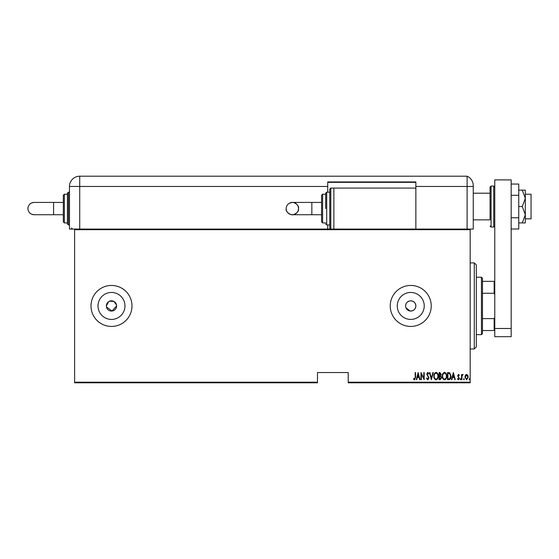 <?xml version="1.0" encoding="UTF-8"?>
<svg xmlns="http://www.w3.org/2000/svg" width="559" height="559" viewBox="0 0 559 559"><rect width="100%" height="100%" fill="white"/><g stroke="black" fill="none" stroke-linecap="round" stroke-linejoin="round"><path stroke-width="0.84" d="M116.614 305.941A5.122 5.122 0 0 0 111.493 300.819A5.122 5.122 0 0 0 106.364 305.941A5.122 5.122 0 0 0 111.493 311.063A5.122 5.122 0 0 0 116.614 305.941L111.996 311.042L106.469 306.94M116.517 304.941L113.91 301.42L109.529 301.203M108.649 301.678L106.364 305.941M405.946 307.757L410.124 311.028C413.548 311.035 415.463 309.344 415.861 305.941C415.463 302.538 413.548 300.84 410.124 300.854C407.343 301.413 405.841 303.104 405.61 305.941A5.122 5.122 0 0 0 410.739 311.063A5.122 5.122 0 0 0 415.861 305.941A5.122 5.122 0 0 0 410.739 300.819A5.122 5.122 0 0 0 405.61 305.941M424.225 305.941A13.486 13.486 0 0 0 410.739 292.455A13.486 13.486 0 0 0 397.253 305.941A13.486 13.486 0 0 0 410.739 319.427A13.486 13.486 0 0 0 424.225 305.941M124.978 305.941A13.486 13.486 0 0 0 111.493 292.455A13.486 13.486 0 0 0 98.007 305.941A13.486 13.486 0 0 0 111.493 319.427A13.486 13.486 0 0 0 124.978 305.941M131.987 305.941A20.494 20.494 0 0 0 111.493 285.446A20.494 20.494 0 0 0 90.998 305.941A20.494 20.494 0 0 0 111.493 326.435A20.494 20.494 0 0 0 131.987 305.941M431.234 305.941A20.494 20.494 0 0 0 410.739 285.446A20.494 20.494 0 0 0 390.238 305.941A20.494 20.494 0 0 0 410.739 326.435A20.494 20.494 0 0 0 431.234 305.941M470.175 382.188L470.175 382.803L348.222 382.803L348.222 382.188L470.175 382.188L470.175 229.693L74.599 229.693L74.599 229.078L470.175 229.078L470.175 229.693M74.599 382.188L317.477 382.188L317.477 382.803L74.599 382.803L74.599 229.693M465.374 375.264L466.59 374.39L467.806 375.257L468.246 377.122L466.59 379.82L464.934 377.122L465.374 375.264M461.531 379.729L461.531 374.481L461.902 375.257L462.733 374.39L463.097 374.572L461.972 376.165L461.902 379.729L461.531 379.729M458.492 374.39L459.323 375.138L459.065 375.585L458.478 375.033L458.038 375.739L459.323 378.303L458.394 379.82L457.486 379.107L457.737 378.625L458.38 379.177L458.953 378.331L457.667 375.767L458.492 374.39M448.87 379.729L447.549 379.729L447.549 372.553L449.764 372.811L451.043 376.228C451.218 378.115 450.498 379.281 448.87 379.729M439.088 379.729L439.088 372.553L439.898 372.553L441.205 374.327L440.73 375.858L441.575 377.688L440.226 379.729L439.088 379.729M431.366 379.729L429.522 372.553L429.927 372.553L431.408 378.345L432.897 372.553L433.295 372.553L431.366 379.729M421.339 379.729L420.969 379.729L420.969 372.553L423.82 378.205L423.82 372.553L424.19 372.553L424.19 379.729L421.339 374.083L421.339 379.729M415.176 377.325L415.176 372.553L415.547 372.553L415.547 377.395L414.554 379.91L413.52 379.086L413.744 378.534L414.582 379.177L415.176 377.325M348.222 382.188L348.222 372.553L317.477 372.553L317.477 382.188M418.118 372.553L420.054 379.729L419.648 379.729L419.061 377.43L417.273 377.43L416.686 379.729L416.28 379.729L418.118 372.553M427.768 379.91L426.489 378.345L426.852 377.982L427.775 379.177L428.606 377.961L426.769 374.041L427.782 372.371L428.879 373.587L428.536 374.027L427.733 373.105L427.132 374.013L428.977 377.968L427.768 379.91M433.847 376.172C433.721 374.292 434.448 373.021 436.027 372.371C437.648 372.979 438.389 374.237 438.263 376.137C438.389 378.017 437.655 379.275 436.062 379.91C434.469 379.295 433.728 378.045 433.847 376.172M442.309 376.172C442.183 374.292 442.91 373.021 444.489 372.371C446.103 372.979 446.851 374.237 446.725 376.137C446.851 378.017 446.117 379.275 444.524 379.91C442.931 379.295 442.19 378.045 442.309 376.172M453.342 372.553L455.278 379.729L454.879 379.729L454.285 377.43L452.497 377.43L451.91 379.729L451.504 379.729L453.342 372.553M460.148 379.219L460.518 378.625L460.889 379.219L460.518 379.82L460.148 379.219M463.551 379.219L463.921 378.625L464.291 379.219L463.921 379.82L463.551 379.219M469.071 379.219L469.441 378.625L469.812 379.219L469.441 379.82L469.071 379.219M418.873 376.689L418.167 373.936L417.461 376.689L418.873 376.689M437.893 376.137C437.983 374.607 437.369 373.594 436.048 373.105C434.734 373.615 434.119 374.635 434.217 376.172C434.126 377.688 434.741 378.695 436.048 379.177C437.376 378.695 437.99 377.681 437.893 376.137M439.961 373.286L439.458 373.286L439.458 375.585L440.834 374.341L439.961 373.286M439.702 376.326L439.458 378.988L440.003 378.988L441.205 377.688L440.478 376.41L439.702 376.326M446.355 376.137C446.445 374.607 445.83 373.594 444.51 373.105C443.196 373.615 442.581 374.635 442.679 376.172C442.588 377.688 443.203 378.695 444.51 379.177C445.837 378.695 446.452 377.681 446.355 376.137M447.92 373.286L447.92 378.988L449.646 378.806L450.68 376.228L449.548 373.489L447.92 373.286M454.097 376.689L453.391 373.936L452.685 376.689L454.097 376.689M467.876 377.122L466.59 375.033L465.305 377.122L466.59 379.177L467.876 377.122M474.277 262.898L476.324 264.945L476.324 346.929L474.277 348.984L474.277 262.898L470.175 262.898M481.446 277.243L482.473 278.27L482.473 333.611L481.446 334.638L481.446 277.243L476.324 277.243M482.473 281.345L494.771 281.345M482.473 318.616L494.156 318.616L494.771 317.212M494.771 294.67L494.156 293.265L494.156 281.345M482.473 293.265L494.156 293.265M494.771 330.537L494.156 330.537L494.156 318.616M482.473 330.537L494.156 330.537M525.313 194.239L531.05 194.239L531.05 218.828L525.313 218.828M473.249 219.855L490.054 219.855L490.054 187.062L490.054 193.211L473.249 193.211M494.771 336.686L494.771 179.886L511.171 179.886L511.171 336.686L494.771 336.686M494.771 328.489L511.171 328.489M511.171 195.294L518.752 195.294L518.752 184.051L511.171 184.051M518.752 195.294L518.752 217.772L511.171 217.772M518.752 217.772L518.752 229.015L511.171 229.015M522.288 190.137L525.313 198.333L525.313 190.137L518.752 190.137M522.288 206.537L525.313 214.733L525.313 198.333L522.288 206.537L518.752 206.537M522.288 222.929L525.313 222.929L525.313 214.733L522.288 222.929L518.752 222.929M74.599 229.078L69.477 229.078L69.477 186.447A10.251 10.251 0 0 1 79.72 176.197L467.1 176.197L467.1 186.447L473.249 186.447L473.249 185.588L473.249 229.078L470.175 229.078M473.249 185.588A10.251 10.251 0 0 0 467.1 176.197A10.251 10.251 0 0 1 473.249 185.588C472.865 182.094 472.865 182.094 473.249 185.588C472.865 182.094 472.865 182.094 473.249 185.588A10.251 10.251 0 0 0 467.1 176.197L467.1 229.078L467.1 186.447L415.861 186.447L415.861 181.941L327.728 181.941L327.728 192.184L329.775 192.184L329.775 189.11L329.775 208.584L329.775 192.184L326.701 192.184L326.701 224.977L329.775 224.977L329.775 228.051L329.775 208.584L329.775 224.977M210.401 176.197L211.595 176.197M222.265 176.197L223.46 176.197M261.346 176.197L268.893 176.197M282.414 176.197L289.31 176.197M306.842 176.197L307.702 176.197M305.549 176.197L306.598 176.197M338.419 176.197L340.096 176.197M273.03 176.197L273.582 176.197M250.956 176.197L253.493 176.197M228.4 176.197L229.987 176.197M229.49 176.197L230.392 176.197M327.728 224.977L327.728 229.078M327.728 182.346L415.861 182.346M415.861 229.078L415.861 186.447M79.72 176.197A10.251 10.251 0 0 0 69.484 186.035A10.251 10.251 0 0 1 79.72 176.197L79.72 229.078M274.224 176.197L275.741 176.197M311.838 202.435L311.838 214.733L321.579 214.733L321.579 221.902L321.579 195.259L321.579 202.435L292.35 202.435L289.359 203.21C287.34 204.433 286.285 206.222 286.201 208.584A6.149 6.149 -90 0 1 292.35 202.435A6.149 6.149 -90 0 1 298.499 208.584A6.149 6.149 -90 0 1 292.35 214.733A6.149 6.149 -90 0 1 286.201 208.584C285.216 212.665 292.182 215.432 292.35 214.733C290.666 215.543 299.498 213.566 298.499 208.584C299.491 204.496 292.518 201.729 292.35 202.435M325.68 208.584L325.68 193.211L325.68 208.584M415.861 188.09L333.877 188.09L333.877 229.078M34.099 214.733L31.744 214.265C29.334 213.133 28.069 211.239 27.95 208.584C28.069 205.922 29.334 204.028 31.744 202.903L34.099 202.435A6.149 6.149 -90 0 0 27.95 208.584A6.149 6.149 -90 0 0 34.099 214.733L63.328 214.733M67.422 194.239L64.348 194.239L64.348 222.929L63.328 221.902L63.328 195.259L63.328 202.435L53.587 202.435L53.587 214.733M67.422 223.956L67.422 193.211L68.45 192.184L68.45 224.977L67.422 223.956M493.744 186.035L491.081 186.035L491.081 227.031L493.744 227.031L493.744 186.035L494.771 187.062M327.728 186.447L69.477 186.447M329.775 189.11L330.802 188.09L330.802 229.078L329.775 228.051M321.579 195.259L322.606 194.239L322.606 222.929L325.68 222.929M474.277 348.984L470.175 348.984M481.446 334.638L476.324 334.638M491.081 186.035L490.054 187.062M491.081 227.031L490.054 226.004M493.744 227.031L494.771 226.004M326.701 192.184L325.68 193.211M322.606 194.239L325.68 194.239M330.802 188.09L333.877 188.09M322.606 222.929L321.579 221.902M326.701 224.977L325.68 223.956M311.838 214.733L292.35 214.733M72.551 229.078L71.524 228.051M64.348 222.929L67.422 222.929M68.45 224.977L69.477 224.977M68.45 192.184L69.477 192.184M64.348 194.239L63.328 195.259M53.587 202.435L34.099 202.435C35.105 202.435 33.281 202.435 34.099 202.435L34.099 202.435"/></g></svg>
